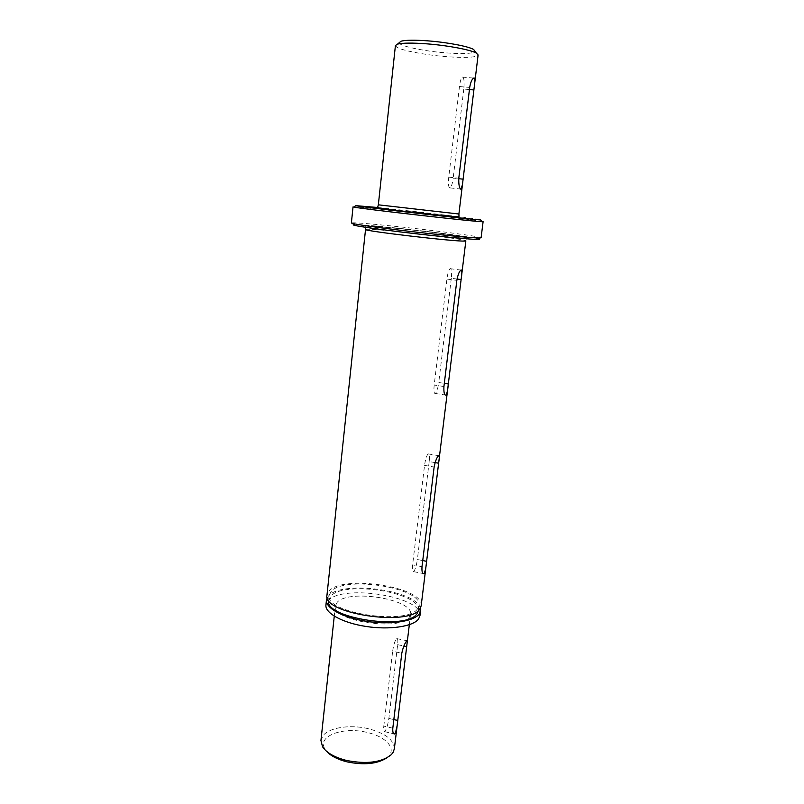 <?xml version="1.0" encoding="UTF-8"?>
<svg xmlns="http://www.w3.org/2000/svg" width="804" height="804" viewBox="0 0 804 804"><rect width="100%" height="100%" fill="white"/><g stroke="black" fill="none" stroke-linecap="round" stroke-linejoin="round"><path stroke-width="0.6" stroke-dasharray="4.02 3.01" d="M365.016 225.703C355.519 225.311 374.563 228.527 402.241 231.833C429.024 235.14 464.762 238.567 468.29 238.205C475.154 238.245 453.577 234.879 428.703 231.924C404.563 228.959 371.358 225.703 365.016 225.703M421.165 605.864C424.954 587.493 344.383 574.398 329.429 590.649L326.977 595.131M435.085 462.601L429.195 461.596C429.738 456.21 429.386 453.647 428.14 453.908L428.029 453.989C426.552 455.667 425.386 459.466 424.552 465.385L412.613 564.86C412.12 569.654 412.432 571.915 413.537 571.634C415.145 569.986 416.422 565.946 417.366 559.534L422.743 560.569M457.054 279.038L451.325 278.295C451.928 272.244 451.607 268.998 450.351 268.566L450.079 268.677C448.743 269.973 447.687 273.44 446.913 279.068L434.19 385.026C433.627 390.925 433.999 393.739 435.336 393.468C436.773 392.04 437.909 388.392 438.743 382.503L444.321 383.357M331.459 591.061L329.137 595.312C324.072 612.909 407.658 625.683 417.668 608.648L419.015 605.553C422.673 588.025 345.63 575.523 331.459 591.061M418.412 610.527L418.412 610.477C422.1 592.749 345.117 580.217 330.936 595.945L328.605 600.297M351.378 222.989L352.102 222.819L353.499 224.587C358.504 224.115 397.005 227.813 430.924 231.934C457.114 235.12 473.023 237.431 478.671 238.858L480.43 237.441L481.093 237.773M352.102 222.819L354.363 222.808C364.242 223.06 399.99 226.617 431.446 230.416C458.27 233.673 474.591 236.014 480.43 237.441M327.238 597.643L328.916 595.533C342.836 580.237 416.753 590.397 420.331 608.246M419.959 615.713C423.798 596.92 343.368 583.754 328.404 600.417L325.932 605M353.036 206.869L356.001 206.96C373.498 208.156 471.626 219.402 481.978 221.401M337.258 602.236L335.379 605.814C331.188 620.889 400.653 631.632 409.377 617.12L410.573 614.377C413.779 599.352 348.886 588.789 337.258 602.236M394.342 748.866C394.04 739.911 385.347 733.188 368.282 728.685C350.263 724.303 328.977 727.479 322.906 735.821L320.947 740.504M386.382 758.152L388.372 756.453C396.734 748.393 385.608 736.514 367.167 732.464C343.117 726.263 316.324 736.223 325.047 749.238L326.605 751.338M392.804 728.193L383.799 726.102C383.387 730.022 383.649 731.871 384.583 731.63C386.372 729.751 387.789 725.349 388.855 718.424L397.638 644.687C398.08 640.376 397.789 638.346 396.754 638.587L396.211 639.09C394.633 641.592 393.447 645.652 392.653 651.28L401.799 653.24M395.417 45.557L396.874 47.235C402.352 50.642 425.336 54.984 445.929 56.612C465.506 58.059 476.229 57.516 478.109 54.973M469.435 89.556L463.787 89.053C464.431 82.541 464.139 78.541 462.923 77.053L462.27 77.094C461.084 78.209 460.149 81.355 459.466 86.52L448.743 177.151C448.089 184.488 448.572 188.076 450.19 187.915C451.476 186.709 452.471 183.443 453.185 178.096L458.742 178.699M399.065 42.843C399.578 46.069 423.698 51.165 445.607 52.853C462.802 54.119 472.651 53.677 475.154 51.506M429.195 461.596L417.366 559.534M451.325 278.295L438.743 382.503M377.82 207.502C418.472 211.713 491.746 220.497 480.842 219.904M383.799 726.102L392.653 651.28M463.787 89.053L453.185 178.096M365.539 229.431L367.679 229.23C381.759 229.16 467.626 239.301 465.848 240.858L466.551 238.406L464.119 237.029L427.698 231.843C398.613 228.286 365.73 225.321 366.322 226.195L365.408 226.879L365.539 229.431M458.903 214.005L378.342 204.819M424.552 465.385L434.13 467.034M446.913 279.068L456.853 280.365M459.466 86.52L469.687 87.425M421.999 566.689L412.613 564.86M443.929 386.523L434.19 385.026M457.968 216.969L378.594 207.924M388.855 718.424L393.839 719.57M397.638 644.687L403.889 646.014M448.743 177.151L458.793 178.237M450.079 268.677L460.953 270.074M329.137 595.312L328.615 600.246M335.379 605.814L334.263 616.165M388.372 756.453L391.377 754.594M462.27 77.094L473.656 78.078M413.537 571.634L422.964 573.483M428.14 453.908L438.622 455.677M435.336 393.468L445.145 394.995M419.015 605.553L418.412 610.477M410.573 614.377L409.326 624.718M325.047 749.238L322.535 746.745M384.583 731.63L393.759 733.771M396.754 638.587L406.935 640.738M450.19 187.915L460.602 189.061"/><path stroke-width="1.21" d="M326.977 595.131C321.63 613.573 409.387 626.969 419.778 609.08L421.165 605.864L465.848 240.858L464.762 241.059C455.948 241.843 361.72 230.788 365.539 229.431L326.977 595.131M424.15 573.322L423.768 573.644C422.321 573.865 421.728 571.543 421.999 566.689L434.13 467.034C435.306 461.174 436.763 457.416 438.522 455.757L438.622 455.677C439.476 455.345 439.476 457.848 438.622 463.204L426.612 561.323C426.12 567.041 425.296 571.041 424.15 573.322M445.929 395.126C444.341 395.327 443.677 392.463 443.929 386.523L456.853 280.365C457.898 274.757 459.265 271.32 460.953 270.074L461.235 269.963C462.099 270.345 462.059 273.541 461.104 279.561L448.33 383.97C447.808 389.92 447.014 393.628 445.949 395.116L445.929 395.126M328.605 600.297C323.67 618.085 407.045 630.838 417.065 613.623L418.412 610.527M478.671 238.858C486.752 240.939 442.692 237.11 399.538 231.823C366.031 227.653 350.685 225.241 353.499 224.587M481.093 237.773L479.867 237.964C474.209 238.245 434.813 234.456 399.286 230.135C368.805 226.366 352.835 223.994 351.378 222.989L353.036 206.869L353.891 207.1C360.534 208.728 473.023 221.572 481.897 221.703L483.103 221.683L481.093 237.773M420.331 608.246L420.562 610.789L419.165 614.055C413.779 621.492 390.191 624.979 366.654 621.351C343.077 617.804 325.369 608.075 326.454 600.065L327.238 597.643M326.454 600.065L325.932 605C324.836 613.1 342.524 622.909 366.081 626.467C389.598 630.105 413.166 626.537 418.562 619.01L419.959 615.713L420.562 610.789M482.219 221.723L480.521 219.894C471.767 219.653 362.242 207.151 355.649 205.643L377.82 207.502M334.263 616.165L320.947 740.504L322.535 746.745C326.514 752.785 334.484 757.348 346.464 760.443C366.785 764.403 381.759 762.453 391.377 754.594L393.066 752.443L394.342 748.866L397.126 725.781L395.387 733.188L394.553 733.951C393.166 734.092 392.583 732.173 392.804 728.193L401.799 653.24C402.995 647.702 404.553 643.702 406.472 641.26L406.935 640.738L407.186 642.426L397.126 725.781M326.605 751.338C330.846 755.971 337.67 759.478 347.067 761.86C363.679 765.267 376.785 764.031 386.382 758.152M474.601 84.018L462.441 184.729L460.963 189.262C459.325 188.377 458.602 184.699 458.793 178.237L469.687 87.425C470.621 82.249 471.948 79.144 473.656 78.078L474.38 78.038C475.003 78.651 475.084 80.651 474.601 84.018L478.109 54.973L476.38 53.124C470.853 49.838 447.727 45.446 426.874 43.848C412.341 42.763 402.553 42.863 397.518 44.14L395.417 45.557L378.342 204.819L458.903 214.005L458.994 216.376L455.717 216.939L391.096 209.844L378.815 207.985L377.719 207.12L378.342 204.819M475.154 51.506L473.636 49.476C468.491 46.391 447.235 42.321 428.07 40.873C414.713 39.888 405.688 39.999 401.005 41.205L399.065 42.843M481.978 221.401L483.103 221.683M378.594 207.924L376.573 207.754C371.478 207.311 375.528 208.135 407.176 211.854L457.968 216.969M422.743 560.569L426.612 561.323M438.622 463.204L435.085 462.601M444.321 383.357L448.33 383.97M461.104 279.561L457.054 279.038M393.839 719.57L397.739 720.464M403.889 646.014L406.653 646.607M473.847 89.947L469.435 89.556M458.742 178.699L463.074 179.171M355.649 205.643L353.891 207.1M473.636 49.476L476.38 53.124M422.964 573.483L423.768 573.644M445.145 394.995L445.949 395.116M409.326 624.718L407.186 642.426M393.759 733.771L394.553 733.962M462.441 184.729L458.903 214.005M460.602 189.061L461.345 189.141M401.005 41.205L397.518 44.14"/></g></svg>
